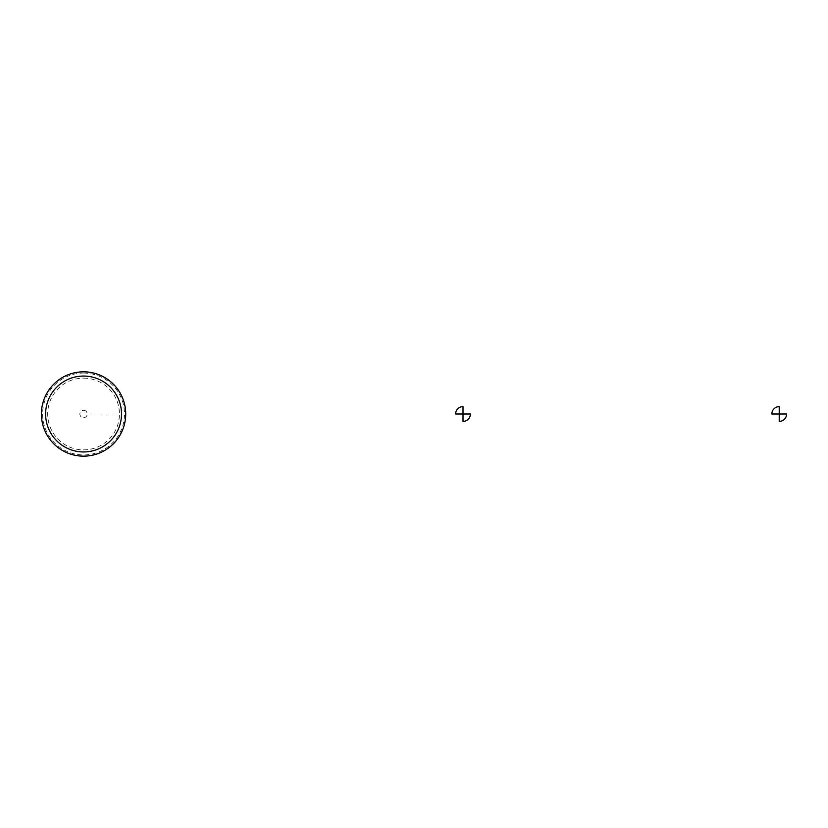 <?xml version="1.0" encoding="UTF-8"?>
<svg xmlns="http://www.w3.org/2000/svg" width="828" height="828" viewBox="0 0 828 828"><rect width="100%" height="100%" fill="white"/><g stroke="black" fill="none" stroke-linecap="round" stroke-linejoin="round"><path stroke-width="0.62" stroke-dasharray="4.14 3.1" d="M83.566 373.066A40.934 40.934 0 0 1 119.015 434.472A40.934 40.934 0 0 1 48.107 434.472A40.934 40.934 0 0 1 83.566 373.066M83.566 371.834A42.166 42.166 0 0 1 120.07 435.083A42.166 42.166 0 0 1 47.051 435.083A42.166 42.166 0 0 1 83.566 371.834A42.166 42.166 0 0 1 120.07 435.083A42.166 42.166 0 0 1 47.051 435.083A42.166 42.166 0 0 1 83.566 371.834M83.566 376.057A37.943 37.943 0 0 1 116.427 432.972A37.943 37.943 0 0 1 50.705 432.972A37.943 37.943 0 0 1 83.566 376.057M79.871 414L125.721 414L79.871 414M83.566 378.127A35.873 35.873 0 0 1 114.626 431.937A35.873 35.873 0 0 1 52.495 431.937A35.873 35.873 0 0 1 83.566 378.127M83.566 410.315A3.685 3.685 0 0 1 86.754 415.842A3.685 3.685 0 0 1 80.368 415.842A3.685 3.685 0 0 1 83.566 410.315"/><path stroke-width="1.24" d="M83.566 371.834A42.166 42.166 0 0 1 120.07 435.083A42.166 42.166 0 0 1 47.051 435.083A42.166 42.166 0 0 1 83.566 371.834A42.166 42.166 0 0 1 120.07 435.083A42.166 42.166 0 0 1 47.051 435.083A42.166 42.166 0 0 1 83.566 371.834M83.566 376.057A37.943 37.943 0 0 1 116.427 432.972A37.943 37.943 0 0 1 50.705 432.972A37.943 37.943 0 0 1 83.566 376.057A37.943 37.943 0 0 1 116.427 432.972A37.943 37.943 0 0 1 50.705 432.972A37.943 37.943 0 0 1 83.566 376.057M455.628 414L463.007 414L463.007 406.62A7.38 7.38 0 0 0 455.628 414M463.007 414L463.007 421.38A7.38 7.38 0 0 0 470.387 414L463.007 414M771.841 414L779.22 414L779.22 406.62A7.38 7.38 0 0 0 771.841 414M779.22 414L779.22 421.38A7.38 7.38 0 0 0 786.6 414L779.22 414"/></g></svg>
